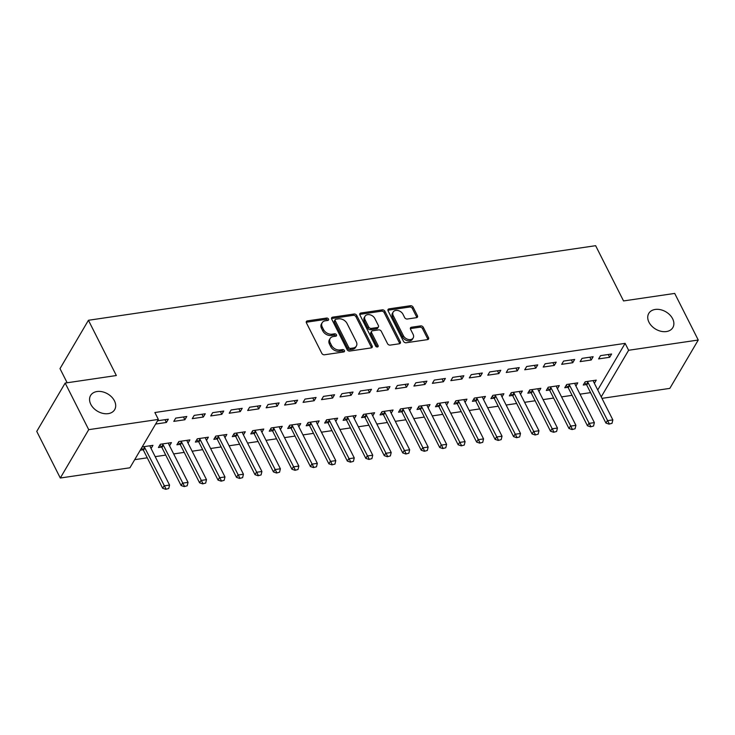 <?xml version="1.0" encoding="UTF-8"?>
<svg xmlns="http://www.w3.org/2000/svg" width="735" height="735" viewBox="0 0 735 735"><rect width="100%" height="100%" fill="white"/><g stroke="black" fill="none" stroke-linecap="round" stroke-linejoin="round"><path stroke-width="1.1" d="M328.499 319.045A1.498 1.075 30.5 0 0 326.634 318.053L307.368 320.883A2.141 1.543 30.5 0 0 306.385 321.489A2.141 1.543 30.5 0 0 306.412 322.84L321.82 353.351A2.141 1.543 30.5 0 0 324.493 354.775L343.76 351.946A1.498 1.075 30.5 0 0 342.556 349.575L340.066 349.933A6.854 4.934 30.5 0 1 331.522 345.367L330.236 342.822A6.854 4.934 30.5 0 1 330.134 338.495A6.854 4.934 30.5 0 1 333.304 336.547L335.794 336.18A1.498 1.075 30.5 0 0 334.6 333.809L332.101 334.177A6.854 4.934 30.5 0 1 323.565 329.611L322.279 327.066A6.854 4.934 30.5 0 1 322.169 322.738A6.854 4.934 30.5 0 1 325.339 320.791L327.828 320.423A1.498 1.075 30.5 0 0 328.499 319.045M327.773 320.432A1.498 1.075 30.5 0 0 325.862 319.358L306.605 322.187A2.141 1.543 30.5 0 0 306.238 322.288M343.695 351.955A1.498 1.075 30.5 0 0 341.784 350.88L339.294 351.247L340.066 349.933M335.73 336.189A1.498 1.075 30.5 0 0 333.828 335.114L331.338 335.482L332.101 334.177M648.977 322.242A13.965 10.051 30.5 0 0 661.068 331.301A13.965 10.051 30.5 0 0 672.847 327.58A13.965 10.051 30.5 0 0 672.626 318.76A13.965 10.051 30.5 0 0 660.535 309.701A13.965 10.051 30.5 0 0 648.766 313.422A13.965 10.051 30.5 0 0 648.977 322.242M90.8 404.323A13.965 10.051 30.5 0 0 102.891 413.382A13.965 10.051 30.5 0 0 114.669 409.661A13.965 10.051 30.5 0 0 114.449 400.841A13.965 10.051 30.5 0 0 102.358 391.783A13.965 10.051 30.5 0 0 90.589 395.503A13.965 10.051 30.5 0 0 90.8 404.323M416.479 317.676A2.141 1.543 30.5 0 0 417.462 317.061A2.141 1.543 30.5 0 0 417.434 315.71L413.107 307.156A2.141 1.543 30.5 0 0 410.442 305.723L389.045 308.875A2.141 1.543 30.5 0 0 388.052 309.481A2.141 1.543 30.5 0 0 388.089 310.832L403.497 341.334A2.141 1.543 30.5 0 0 406.17 342.767L427.559 339.616A2.141 1.543 30.5 0 0 428.551 339.01A2.141 1.543 30.5 0 0 428.514 337.659L423.296 327.323A2.141 1.543 30.5 0 0 420.631 325.89L411.471 327.24A2.141 1.543 30.5 0 0 410.479 327.847A2.141 1.543 30.5 0 0 410.516 329.197L413.107 334.324A5.733 4.125 30.5 0 1 413.189 337.944A5.733 4.125 30.5 0 1 408.366 339.469A5.733 4.125 30.5 0 1 403.405 335.757L393.262 315.673A5.733 4.125 30.5 0 1 393.17 312.053A5.733 4.125 30.5 0 1 398.002 310.528A5.733 4.125 30.5 0 1 402.964 314.24L404.654 317.594A2.141 1.543 30.5 0 0 407.319 319.018L416.479 317.676M597.73 389.963L625.127 343.364L154.874 412.519L158.356 419.428L129.93 467.782L60.298 478.016L88.724 429.663L158.356 419.428M625.127 343.364L628.618 350.273L698.25 340.029L669.824 388.383L601.974 398.361M60.298 478.016L36.75 431.399L65.176 383.054L116.341 375.53L88.43 320.276L595.635 245.692L623.537 300.937L674.702 293.421L698.25 340.029M65.176 383.054L88.724 429.663M356.723 315.444A2.141 1.543 30.5 0 0 354.059 314.02L332.661 317.162A2.141 1.543 30.5 0 0 331.669 317.768A2.141 1.543 30.5 0 0 331.706 319.128L347.113 349.63A2.141 1.543 30.5 0 0 349.786 351.054L371.175 347.912A2.141 1.543 30.5 0 0 372.167 347.306A2.141 1.543 30.5 0 0 372.13 345.946L356.723 315.444L355.96 316.748A2.141 1.543 30.5 0 0 353.287 315.324L331.898 318.466A2.141 1.543 30.5 0 0 331.531 318.567M360.857 313.018L382.246 309.867A2.141 1.543 30.5 0 1 384.919 311.3L400.327 341.803A2.141 1.543 30.5 0 1 400.364 343.153A2.141 1.543 30.5 0 1 399.371 343.769L390.212 345.11A2.141 1.543 30.5 0 1 387.547 343.686L381.29 331.31A2.141 1.543 30.5 0 0 378.626 329.886L372.553 330.778A2.141 1.543 30.5 0 0 371.561 331.384A2.141 1.543 30.5 0 0 371.598 332.735L378.102 345.615A1.498 1.075 30.5 0 1 375.567 345.992L359.902 314.975A2.141 1.543 30.5 0 1 359.865 313.625A2.141 1.543 30.5 0 1 360.857 313.018L360.086 314.323L381.483 311.181L382.246 309.867M88.43 320.276L60.004 368.63L67.142 382.76M591.225 359.994L593.145 356.723L582.065 358.358L580.145 361.62L591.225 359.994L589.819 357.21M575.909 386.04L577.774 382.861L566.694 384.488L564.774 387.758L567.925 387.299A2.187 1.571 -149.5 0 1 568.265 387.795L587.458 425.776L588.836 423.424L594.376 422.607L575.193 384.625A2.187 1.571 -149.5 0 1 575.018 384.093L574.889 383.284M554.282 365.424L556.202 362.162L545.122 363.788L543.202 367.059L554.282 365.424L552.876 362.649M538.966 391.479L540.841 388.291L529.751 389.927L527.831 393.188L530.992 392.729A2.187 1.571 -149.5 0 1 531.332 393.225L550.515 431.206L551.893 428.854L557.442 428.036L538.25 390.055A2.187 1.571 -149.5 0 1 538.075 389.522L537.946 388.723M517.339 370.853L519.259 367.592L508.179 369.218L506.259 372.489L517.339 370.853L515.942 368.079M502.023 396.909L503.898 393.73L492.817 395.356L490.897 398.627L494.049 398.159A2.187 1.571 -149.5 0 1 494.389 398.655L513.572 436.636L514.959 434.284L520.499 433.475L501.307 395.485A2.187 1.571 -149.5 0 1 501.132 394.952L501.004 394.153M480.405 376.292L482.325 373.022L471.236 374.648L469.316 377.919L480.405 376.292L479 373.509M465.09 402.339L466.955 399.16L455.875 400.786L453.954 404.057L457.106 403.588M443.462 381.722L445.382 378.452L434.302 380.087L432.382 383.348L443.462 381.722L442.057 378.948M428.147 407.769L430.012 404.59L418.932 406.225L417.011 409.487L420.163 409.027A2.187 1.571 -149.5 0 1 420.503 409.524L439.695 447.505L441.073 445.153L446.614 444.335L427.43 406.354A2.187 1.571 -149.5 0 1 427.255 405.821L427.127 405.013M406.519 387.152L408.44 383.89L397.359 385.517L395.439 388.787L406.519 387.152L405.114 384.377M391.204 413.208L393.078 410.02L381.989 411.655L380.068 414.917L383.229 414.457A2.187 1.571 -149.5 0 1 383.56 414.953L402.752 452.935L404.131 450.583L409.671 449.774L390.487 411.784A2.187 1.571 -149.5 0 1 390.313 411.251L390.184 410.452M369.576 392.591L371.497 389.32L360.416 390.946L358.496 394.217L369.576 392.591L368.18 389.807M354.261 418.638L356.135 415.459L345.055 417.085L343.126 420.356L346.286 419.887A2.187 1.571 -149.5 0 1 346.626 420.383L365.81 458.374L367.197 456.022L372.737 455.204L353.544 417.223A2.187 1.571 -149.5 0 1 353.37 416.681L353.241 415.881M332.633 398.021L334.563 394.75L323.473 396.385L321.553 399.647L332.633 398.021L331.237 395.237M317.318 424.067L319.192 420.889L308.112 422.515L306.192 425.785L309.343 425.326M295.7 403.451L297.62 400.18L286.54 401.815L284.61 405.077L295.7 403.451L294.294 400.676M280.384 429.497L282.249 426.318L271.169 427.954L269.249 431.215L272.4 430.756A2.187 1.571 -149.5 0 1 272.74 431.252L291.924 469.233L293.311 466.881L298.851 466.063L279.667 428.082A2.187 1.571 -149.5 0 1 279.484 427.549L279.364 426.75M258.757 408.88L260.677 405.619L249.597 407.245L247.677 410.516L258.757 408.88L257.351 406.106M243.441 434.936L245.306 431.757L234.226 433.384L232.306 436.654L235.457 436.186M221.814 414.319L223.734 411.049L212.654 412.675L210.734 415.946L221.814 414.319L220.408 411.536M206.498 440.366L208.373 437.187L197.283 438.813L195.363 442.084L198.524 441.616M184.871 419.749L186.791 416.479L175.711 418.114L173.791 421.375L184.871 419.749L183.474 416.975M169.555 445.796L171.43 442.617L160.349 444.252L158.429 447.514L161.581 447.055M134.707 459.66L147.257 457.813M155.195 456.646L165.733 455.094M173.662 453.927L184.2 452.383M192.138 451.216L202.676 449.664M210.605 448.497L221.143 446.944M229.081 445.777L239.61 444.234M247.548 443.067L258.086 441.514M266.015 440.348L276.553 438.795M284.491 437.628L295.029 436.085M302.958 434.918L313.496 433.365M321.434 432.198L331.963 430.655M339.901 429.488L350.439 427.935M358.368 426.769L368.906 425.216M376.844 424.049L387.373 422.506M395.311 421.339L405.849 419.786M413.777 418.619L424.315 417.067M432.253 415.9L442.792 414.356M450.72 413.189L461.258 411.637M469.196 410.47L479.725 408.917M487.663 407.75L498.201 406.207M506.13 405.04L516.668 403.487M524.606 402.321L535.144 400.777M543.073 399.61L553.611 398.058M561.549 396.891L572.078 395.338M580.016 394.171L590.554 392.628M140.275 450.188L143.114 449.765A2.187 1.571 -149.5 0 1 143.444 450.261L162.637 488.251L164.015 485.899L169.555 485.082L150.372 447.1A2.187 1.571 -149.5 0 1 150.197 446.558L150.069 445.759M142.195 446.917L152.963 445.337L151.088 448.515M157.566 420.778L168.324 419.198L166.404 422.469L164.998 419.685M155.645 424.049L166.404 422.469M188.031 443.086L189.896 439.897L178.816 441.533L176.896 444.794L180.047 444.335M203.347 417.03L205.267 413.768L194.187 415.394L192.267 418.665L203.347 417.03L201.941 414.255M224.974 437.647L226.839 434.468L215.759 436.103L213.839 439.365L216.99 438.905M240.29 411.6L242.21 408.329L231.121 409.965L229.201 413.226L240.29 411.6L238.884 408.825M261.908 432.217L263.782 429.038L252.702 430.664L250.782 433.935L253.933 433.466A2.187 1.571 -149.5 0 1 254.273 433.972L273.457 471.953L274.844 469.601L280.384 468.783L261.191 430.802A2.187 1.571 -149.5 0 1 261.017 430.26L260.888 429.46M277.224 406.17L279.144 402.899L268.064 404.526L266.144 407.796L277.224 406.17L275.827 403.386M298.851 426.787L300.725 423.608L289.636 425.234L287.716 428.505L290.876 428.036A2.187 1.571 -149.5 0 1 291.216 428.533L310.4 466.523L311.778 464.162L317.327 463.353L298.134 425.372A2.187 1.571 -149.5 0 1 297.96 424.83L297.831 424.031M314.167 400.731L316.087 397.47L305.007 399.096L303.086 402.367L314.167 400.731L312.761 397.957M335.794 421.357L337.659 418.169L326.579 419.804L324.659 423.066L327.81 422.607M351.11 395.301L353.03 392.04L341.95 393.666L340.029 396.937L351.11 395.301L349.704 392.527M372.737 415.918L374.602 412.739L363.522 414.365L361.602 417.636L364.753 417.177A2.187 1.571 -149.5 0 1 365.093 417.673L384.276 455.654L385.664 453.302L391.204 452.484L372.02 414.503A2.187 1.571 -149.5 0 1 371.837 413.97L371.717 413.162M388.052 389.872L389.973 386.601L378.883 388.236L376.963 391.498L388.052 389.872L386.647 387.088M409.671 410.488L411.545 407.309L400.465 408.936L398.545 412.206L401.696 411.738A2.187 1.571 -149.5 0 1 402.036 412.234L421.219 450.224L422.607 447.872L428.147 447.055L408.954 409.073A2.187 1.571 -149.5 0 1 408.779 408.531L408.651 407.732M424.986 384.442L426.906 381.171L415.826 382.797L413.906 386.068L424.986 384.442L423.59 381.658M446.614 405.058L448.488 401.88L437.398 403.506L435.478 406.777L438.639 406.308M461.929 379.003L463.849 375.741L452.769 377.367L450.849 380.638L461.929 379.003L460.523 376.228M483.557 399.619L485.431 396.441L474.341 398.076L472.421 401.338L475.573 400.878M498.872 373.573L500.792 370.302L489.712 371.938L487.792 375.199L498.872 373.573L497.466 370.798M520.499 394.19L522.364 391.011L511.284 392.637L509.364 395.908L512.515 395.448A2.187 1.571 -149.5 0 1 512.855 395.944L532.048 433.926L533.426 431.574L538.966 430.756L519.783 392.775A2.187 1.571 -149.5 0 1 519.608 392.242L519.48 391.433M535.815 368.143L537.735 364.872L526.655 366.508L524.735 369.769L535.815 368.143L534.409 365.359M557.442 388.76L559.307 385.581L548.227 387.207L546.307 390.478L549.458 390.009A2.187 1.571 -149.5 0 1 549.798 390.505L568.982 428.496L570.369 426.144L575.909 425.326L556.726 387.345A2.187 1.571 -149.5 0 1 556.542 386.803L556.423 386.004M572.758 362.713L574.678 359.443L563.589 361.069L561.669 364.339L572.758 362.713L571.352 359.929M594.376 383.33L596.25 380.142L585.17 381.777L583.25 385.039L586.401 384.58M609.692 357.274L611.612 354.013L600.532 355.639L598.612 358.91L609.692 357.274L608.295 354.5M601.221 396.872L628.618 350.273M322.169 322.738L321.397 324.043A6.854 4.934 30.5 0 0 321.507 328.37L322.279 327.066M331.338 335.482A6.854 4.934 30.5 0 1 322.794 330.915L321.507 328.37M330.134 338.495L329.363 339.809A6.854 4.934 30.5 0 0 329.473 344.136L330.236 342.822M339.294 351.247A6.854 4.934 30.5 0 1 330.75 346.672L329.473 344.136M371.542 347.811A2.141 1.543 30.5 0 0 371.368 347.26L355.96 316.748M335.858 319.238A1.498 1.075 30.5 0 0 335.188 320.616L348.712 347.389A1.498 1.075 30.5 0 0 350.577 348.39L353.204 348.004A6.854 4.934 30.5 0 0 356.374 346.056A6.854 4.934 30.5 0 0 356.273 341.729L347.021 323.428A6.854 4.934 30.5 0 0 338.486 318.852L335.858 319.238M335.16 319.67L334.397 320.974A1.498 1.075 30.5 0 0 334.416 321.921L335.188 320.616M356.374 346.056L355.611 347.361A6.854 4.934 30.5 0 1 352.442 349.309L349.814 349.695A1.498 1.075 30.5 0 1 347.94 348.702L334.416 321.921M399.739 343.668A2.141 1.543 30.5 0 0 399.555 343.107L384.148 312.605A2.141 1.543 30.5 0 0 381.483 311.181M371.561 331.384L370.789 332.698A2.141 1.543 30.5 0 0 370.826 334.048L377.331 346.929L378.102 345.615M374.813 318.475A5.733 4.125 30.5 0 0 369.852 314.755A5.733 4.125 30.5 0 0 365.019 316.28A5.733 4.125 30.5 0 0 365.111 319.9L368.685 326.974A2.141 1.543 30.5 0 0 371.35 328.407L377.432 327.516A2.141 1.543 30.5 0 0 378.415 326.9A2.141 1.543 30.5 0 0 378.387 325.55L374.813 318.475M365.019 316.28L364.257 317.594A5.733 4.125 30.5 0 0 364.339 321.204L365.111 319.9M378.415 326.9L377.652 328.205A2.141 1.543 30.5 0 1 376.66 328.821L370.587 329.712A2.141 1.543 30.5 0 1 367.913 328.288L364.339 321.204M393.17 312.053L392.398 313.358A5.733 4.125 30.5 0 0 392.49 316.978L393.262 315.673M413.189 337.944L412.427 339.248A5.733 4.125 30.5 0 1 407.594 340.774A5.733 4.125 30.5 0 1 402.633 337.062L392.49 316.978M427.926 339.524A2.141 1.543 30.5 0 0 427.752 338.964L422.524 328.628A2.141 1.543 30.5 0 0 419.86 327.204L410.7 328.545A2.141 1.543 30.5 0 0 410.332 328.646M416.846 317.575A2.141 1.543 30.5 0 0 416.662 317.015L412.344 308.461A2.141 1.543 30.5 0 0 409.671 307.028L388.282 310.179A2.141 1.543 30.5 0 0 387.915 310.271M165.733 489.308L168.728 488.509L165.733 489.308L162.637 488.251M143.83 446.678L144.483 447.404A2.187 1.571 -149.5 0 1 144.832 447.909L165.963 488.913M141.552 448.019L143.095 449.756L144.483 447.404M169.555 485.082L168.728 488.509M159.844 445.098L161.571 447.036A2.187 1.571 -149.5 0 1 161.921 447.551L181.104 485.532L182.491 483.18L188.031 482.362L168.839 444.381A2.187 1.571 -149.5 0 1 168.664 443.848L168.535 443.04M184.2 486.588L187.204 485.789L184.2 486.588L181.104 485.532M162.306 443.958L162.95 444.684A2.187 1.571 -149.5 0 1 163.299 445.199L184.43 486.203M188.031 482.362L187.204 485.789M178.311 442.387L180.038 444.317A2.187 1.571 -149.5 0 1 180.387 444.831L199.58 482.812L200.958 480.46L206.498 479.652L187.315 441.661A2.187 1.571 -149.5 0 1 187.14 441.129L187.012 440.329M202.667 483.878L205.671 483.079L202.667 483.878L199.58 482.812M180.773 441.248L181.416 441.965A2.187 1.571 -149.5 0 1 181.775 442.479L202.906 483.483M206.498 479.652L205.671 483.079M196.787 439.668L198.505 441.606A2.187 1.571 -149.5 0 1 198.863 442.112L218.047 480.102L219.425 477.75L224.974 476.932L205.782 438.951A2.187 1.571 -149.5 0 1 205.607 438.409L205.478 437.61M221.143 481.159L224.138 480.359L221.143 481.159L218.047 480.102M199.249 438.529L199.892 439.254A2.187 1.571 -149.5 0 1 200.242 439.76L221.373 480.763M224.974 476.932L224.138 480.359M215.254 436.948L216.981 438.887A2.187 1.571 -149.5 0 1 217.33 439.401L236.514 477.382L237.901 475.03L243.441 474.213L224.258 436.232A2.187 1.571 -149.5 0 1 224.074 435.699L223.954 434.89M239.61 478.439L242.614 477.64L239.61 478.439L236.514 477.382M217.716 435.809L218.359 436.535A2.187 1.571 -149.5 0 1 218.708 437.049L239.84 478.053M243.441 474.213L242.614 477.64M233.73 434.238L235.448 436.177A2.187 1.571 -149.5 0 1 235.797 436.682L254.99 474.663L256.368 472.311L261.908 471.502L242.725 433.512A2.187 1.571 -149.5 0 1 242.55 432.979L242.421 432.18M258.086 475.729L261.081 474.929L258.086 475.729L254.99 474.663M236.183 433.099L236.835 433.825A2.187 1.571 -149.5 0 1 237.185 434.33L258.316 475.334M261.908 471.502L261.081 474.929M276.553 473.009L279.557 472.21L276.553 473.009L273.457 471.953M254.659 430.379L255.302 431.105A2.187 1.571 -149.5 0 1 255.651 431.61L276.783 472.623M252.197 431.518L253.924 433.457L255.302 431.105M280.384 468.783L279.557 472.21M295.02 470.299L298.024 469.5L295.02 470.299L291.924 469.233M273.126 427.66L273.769 428.386A2.187 1.571 -149.5 0 1 274.127 428.9L295.25 469.904M270.664 428.808L272.391 430.738L273.769 428.386M298.851 466.063L298.024 469.5M313.496 467.579L316.491 466.78L313.496 467.579L310.4 466.523M291.602 424.949L292.245 425.675A2.187 1.571 -149.5 0 1 292.594 426.181L313.726 467.184M289.14 426.089L290.858 428.027L292.245 425.675M317.327 463.353L316.491 466.78M307.607 423.369L309.334 425.308A2.187 1.571 -149.5 0 1 309.683 425.822L328.867 463.803L330.254 461.451L335.794 460.634L316.61 422.653A2.187 1.571 -149.5 0 1 316.427 422.12L316.307 421.311M331.963 464.86L334.967 464.061L331.963 464.86L328.867 463.803M310.069 422.23L310.712 422.956A2.187 1.571 -149.5 0 1 311.061 423.47L332.192 464.474M335.794 460.634L334.967 464.061M326.083 420.659L327.801 422.588A2.187 1.571 -149.5 0 1 328.15 423.103L347.343 461.084L348.721 458.732L354.261 457.923L335.077 419.933A2.187 1.571 -149.5 0 1 334.903 419.4L334.774 418.601M350.439 462.15L353.434 461.35L350.439 462.15L347.343 461.084M328.536 419.51L329.188 420.236A2.187 1.571 -149.5 0 1 329.537 420.751L350.668 461.755M354.261 457.923L353.434 461.35M368.906 459.43L371.91 458.631L368.906 459.43L365.81 458.374M347.012 416.8L347.655 417.526A2.187 1.571 -149.5 0 1 348.004 418.031L369.135 459.035M344.55 417.939L346.268 419.878L347.655 417.526M372.737 455.204L371.91 458.631M387.373 456.711L390.377 455.911L387.373 456.711L384.276 455.654M365.479 414.081L366.122 414.806A2.187 1.571 -149.5 0 1 366.48 415.321L387.602 456.325M363.017 415.22L364.744 417.158L366.122 414.806M391.204 452.484L390.377 455.911M405.849 454L408.844 453.201L405.849 454L402.752 452.935M383.955 411.37L384.598 412.087A2.187 1.571 -149.5 0 1 384.947 412.601L406.078 453.605M381.493 412.51L383.211 414.439L384.598 412.087M409.671 449.774L408.844 453.201M424.315 451.281L427.32 450.481L424.315 451.281L421.219 450.224M402.422 408.651L403.065 409.377A2.187 1.571 -149.5 0 1 403.414 409.882L424.545 450.886M399.959 409.79L401.687 411.729L403.065 409.377M428.147 447.055L427.32 450.481M442.792 448.561L445.787 447.762L442.792 448.561L439.695 447.505M420.889 405.931L421.541 406.657A2.187 1.571 -149.5 0 1 421.89 407.172L443.021 448.175M418.426 407.071L420.154 409.009L421.541 406.657M446.614 444.335L445.787 447.762M436.902 404.36L438.62 406.299A2.187 1.571 -149.5 0 1 438.979 406.804L458.162 444.785L459.55 442.433L465.09 441.625L445.897 403.634A2.187 1.571 -149.5 0 1 445.722 403.102L445.594 402.302M461.258 445.851L464.263 445.052L461.258 445.851L458.162 444.785M439.365 403.221L440.008 403.947A2.187 1.571 -149.5 0 1 440.357 404.452L461.488 445.456M465.09 441.625L464.263 445.052M455.369 401.641L457.096 403.579A2.187 1.571 -149.5 0 1 457.446 404.085L476.629 442.075L478.016 439.723L483.557 438.905L464.373 400.924A2.187 1.571 -149.5 0 1 464.189 400.382L464.07 399.583M479.725 443.131L482.73 442.332L479.725 443.131L476.629 442.075M457.831 400.502L458.475 401.227A2.187 1.571 -149.5 0 1 458.833 401.733L479.955 442.746M483.557 438.905L482.73 442.332M473.845 398.93L475.563 400.86A2.187 1.571 -149.5 0 1 475.912 401.374L495.105 439.355L496.483 437.003L502.023 436.186L482.84 398.205A2.187 1.571 -149.5 0 1 482.665 397.672L482.537 396.872M498.201 440.421L501.196 439.622L498.201 440.421L495.105 439.355M476.298 397.782L476.951 398.508A2.187 1.571 -149.5 0 1 477.3 399.022L498.431 440.026M502.023 436.186L501.196 439.622M516.668 437.702L519.673 436.902L516.668 437.702L513.572 436.636M494.774 395.072L495.418 395.798A2.187 1.571 -149.5 0 1 495.767 396.303L516.898 437.307M492.312 396.211L494.039 398.149L495.418 395.798M520.499 433.475L519.673 436.902M535.135 434.982L538.139 434.183L535.135 434.982L532.048 433.926M513.241 392.352L513.884 393.078A2.187 1.571 -149.5 0 1 514.243 393.592L535.374 434.596M510.779 393.491L512.506 395.43L513.884 393.078M538.966 430.756L538.139 434.183M553.611 432.272L556.606 431.473L553.611 432.272L550.515 431.206M531.717 389.633L532.361 390.358A2.187 1.571 -149.5 0 1 532.71 390.873L553.841 431.877M529.255 390.781L530.973 392.71L532.361 390.358M557.442 428.036L556.606 431.473M572.078 429.552L575.082 428.753L572.078 429.552L568.982 428.496M550.184 386.922L550.827 387.648A2.187 1.571 -149.5 0 1 551.176 388.154L572.308 429.157M547.722 388.062L549.449 390L550.827 387.648M575.909 425.326L575.082 428.753M590.554 426.833L593.549 426.034L590.554 426.833L587.458 425.776M568.651 384.203L569.303 384.929A2.187 1.571 -149.5 0 1 569.653 385.443L590.784 426.447M566.198 385.342L567.916 387.281L569.303 384.929M594.376 422.607L593.549 426.034M584.665 382.632L586.392 384.561A2.187 1.571 -149.5 0 1 586.741 385.076L605.925 423.057L607.312 420.705L612.852 419.896L593.659 381.906A2.187 1.571 -149.5 0 1 593.485 381.373L593.356 380.574M609.021 424.123L612.025 423.323L609.021 424.123L605.925 423.057M587.127 381.483L587.77 382.209A2.187 1.571 -149.5 0 1 588.119 382.724L609.251 423.727M612.852 419.896L612.025 423.323M325.862 319.358L326.634 318.053M341.784 350.88L342.556 349.575M333.828 335.114L334.6 333.809M322.794 330.915L323.565 329.611M330.75 346.672L331.522 345.367M306.605 322.187L307.368 320.883M371.368 347.26L372.13 345.946M331.898 318.466L332.661 317.162M353.287 315.324L354.059 314.02M347.94 348.702L348.712 347.389M349.814 349.695L350.577 348.39M352.442 349.309L353.204 348.004M384.148 312.605L384.919 311.3M399.555 343.107L400.327 341.803M370.826 334.048L371.598 332.735M367.913 328.288L368.685 326.974M370.587 329.712L371.35 328.407M376.66 328.821L377.432 327.516M402.633 337.062L403.405 335.757M410.7 328.545L411.471 327.24M419.86 327.204L420.631 325.89M422.524 328.628L423.296 327.323M427.752 338.964L428.514 337.659M388.282 310.179L389.045 308.875M409.671 307.028L410.442 305.723M412.344 308.461L413.107 307.156M416.662 317.015L417.434 315.71M143.444 450.261L144.832 447.909M161.921 447.551L163.299 445.199M161.571 447.036L162.95 444.684M180.387 444.831L181.775 442.479M180.038 444.317L181.416 441.965M198.863 442.112L200.242 439.76M198.505 441.606L199.892 439.254M217.33 439.401L218.708 437.049M216.981 438.887L218.359 436.535M235.797 436.682L237.185 434.33M235.448 436.177L236.835 433.825M254.273 433.972L255.651 431.61M272.74 431.252L274.127 428.9M291.216 428.533L292.594 426.181M309.683 425.822L311.061 423.47M309.334 425.308L310.712 422.956M328.15 423.103L329.537 420.751M327.801 422.588L329.188 420.236M346.626 420.383L348.004 418.031M365.093 417.673L366.48 415.321M383.56 414.953L384.947 412.601M402.036 412.234L403.414 409.882M420.503 409.524L421.89 407.172M438.979 406.804L440.357 404.452M438.62 406.299L440.008 403.947M457.446 404.085L458.833 401.733M457.096 403.579L458.475 401.227M475.912 401.374L477.3 399.022M475.563 400.86L476.951 398.508M494.389 398.655L495.767 396.303M512.855 395.944L514.243 393.592M531.332 393.225L532.71 390.873M549.798 390.505L551.176 388.154M568.265 387.795L569.653 385.443M586.741 385.076L588.119 382.724M586.392 384.561L587.77 382.209"/></g></svg>
